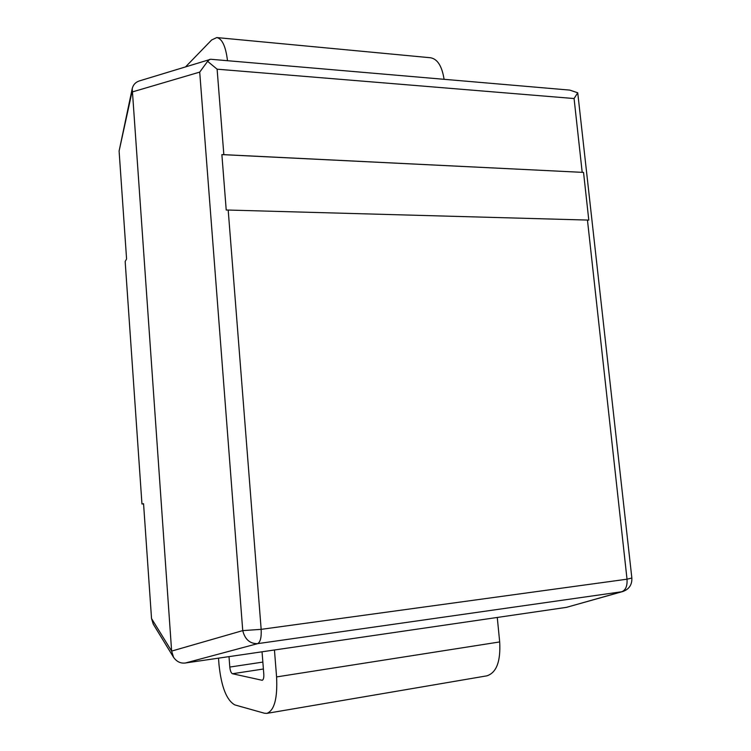<?xml version="1.0" encoding="UTF-8"?>
<svg xmlns="http://www.w3.org/2000/svg" width="751" height="751" viewBox="0 0 751 751"><rect width="100%" height="100%" fill="white"/><g stroke="black" fill="none" stroke-linecap="round" stroke-linejoin="round"><path stroke-width="1.13" d="M228.191 210.045L588.793 220.099L583.536 172.411L221.874 154.603L226.22 210.027L228.191 210.045L261.16 629.357L627.019 579.19L587.451 220.034M577.735 92.795L569.774 90.101L210.702 59.263L139.254 80.958C135.499 82.234 133.152 84.797 132.223 88.646L171.632 651.089L173.556 657.303C176.692 661.744 180.672 663.631 185.506 662.973L566.526 607.343L622.879 591.497C629.131 589.216 632.126 584.729 631.854 578.026L577.735 92.795L574.074 98.541L217.114 69.186L223.836 154.65L221.874 154.603M173.556 657.303L153.279 624.165L151.533 618.542L171.632 651.089L242.742 630.605C244.967 639.43 249.914 643.776 257.593 643.654L185.506 662.973M566.526 607.343L621.668 591.76L257.593 643.654C260.372 642.143 261.555 637.374 261.16 629.357L242.742 630.605L199.71 72.105L131.998 92.035L119.099 151.045L126.581 258.982L125.164 261.479L141.958 503.996L143.563 503.724L151.533 618.542M119.099 151.045L132.223 88.646M141.958 503.996L143.572 503.865M583.536 172.411L223.836 154.65M227.506 60.709C225.741 46.374 222.165 38.658 216.776 37.569L211.669 39.953L185.694 66.736M444.085 79.306C441.992 66.135 437.476 58.963 430.53 57.761L216.776 37.569M497.265 617.453L499.687 641.936C500.757 661.443 496.486 672.746 486.864 675.844L266.858 713.375L264.408 713.225L234.847 704.917C226.633 700.336 221.357 686.958 219.01 664.776L218.513 658.158M274.444 649.99L276.584 676.923C277.617 698.355 274.368 710.502 266.858 713.375M262.043 651.802L263.808 674.229C263.976 677.787 263.432 679.805 262.174 680.284L232.472 673.741C231.101 673.056 230.21 670.831 229.797 667.057L229.008 656.627M631.854 578.026L627.019 579.19C627.442 586.043 625.658 590.23 621.668 591.76L622.879 591.497M199.71 72.105L207.614 61.338L217.114 69.186M209.782 59.348L207.614 61.338M582.194 172.308L574.074 98.541M499.687 641.936L276.584 676.923M262.85 662.091L229.797 667.057M263.394 669.01L232.472 673.741M262.503 680.171L261.827 680.275"/></g></svg>
